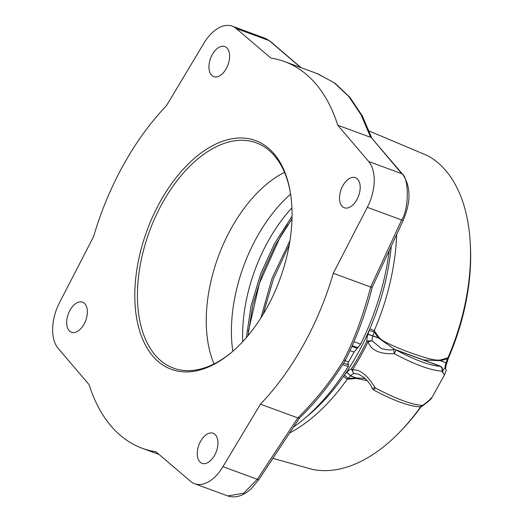 <?xml version="1.0" encoding="UTF-8"?>
<svg xmlns="http://www.w3.org/2000/svg" width="523" height="523" viewBox="0 0 523 523"><rect width="100%" height="100%" fill="white"/><g stroke="black" fill="none" stroke-linecap="round" stroke-linejoin="round"><path stroke-width="0.78" d="M155.985 451.82A206.023 119.643 110.2 0 1 142.308 448.309A206.023 119.643 110.2 0 1 89.106 384.673L58.171 348.37A37.46 21.75 110.2 0 1 59.557 302.569L93.578 236.631A206.023 119.643 110.2 0 1 166.432 105.731L203.892 43.246A37.46 21.75 110.2 0 1 232.212 26.15A37.46 21.75 110.2 0 1 236.206 28.504L270.888 58.079A206.023 119.643 110.2 0 1 284.558 61.59A206.023 119.643 110.2 0 1 337.76 125.232L368.695 161.535A37.46 21.75 110.2 0 1 367.309 207.33L333.288 273.268A206.023 119.643 110.2 0 1 260.434 404.168L222.975 466.653A37.46 21.75 110.2 0 1 194.654 483.755A37.46 21.75 110.2 0 1 190.66 481.395L155.985 451.82M271.359 150.879A121.879 70.775 110.2 0 1 290.304 192.209A121.879 70.775 110.2 0 1 231.323 352.548A121.879 70.775 110.2 0 1 155.508 359.02A121.879 70.775 110.2 0 1 160.267 201.564A121.879 70.775 110.2 0 1 271.359 150.879M214.587 455.324A16.03 9.309 110.2 0 1 202.061 463.345A16.03 9.309 110.2 0 1 200.603 441.275A16.03 9.309 110.2 0 1 213.129 433.253A16.03 9.309 110.2 0 1 214.587 455.324M356.843 199.74A16.03 9.309 110.2 0 1 344.317 207.762A16.03 9.309 110.2 0 1 342.859 185.691A16.03 9.309 110.2 0 1 355.385 177.67A16.03 9.309 110.2 0 1 356.843 199.74M226.269 68.631A16.03 9.309 110.2 0 1 213.737 76.652A16.03 9.309 110.2 0 1 212.279 54.582A16.03 9.309 110.2 0 1 224.805 46.56A16.03 9.309 110.2 0 1 226.269 68.631M84.013 324.208A16.03 9.309 110.2 0 1 71.481 332.236A16.03 9.309 110.2 0 1 70.023 310.165A16.03 9.309 110.2 0 1 82.556 302.144A16.03 9.309 110.2 0 1 84.013 324.208M293.462 427.134A175.172 101.724 -69.8 0 0 303.915 419.047L309.119 414.667A166.745 96.827 -69.8 0 0 391.25 246.176M303.915 419.047A175.172 101.724 -69.8 0 0 348.155 366.525L348.756 364.217L347.873 364.557C347.279 364.701 347.501 363.851 348.547 361.994L354.071 352.077L360.661 344.056A175.172 101.724 -69.8 0 0 389.289 250.419M347.873 364.557L343.565 363.158M352.247 345.67L357.967 347.664M290.611 194.157A122.264 71.004 -69.8 0 0 232.82 351.266M214.031 363.923A120.022 69.696 110.2 0 1 284.499 172.335M231.898 352.057A120.022 69.696 110.2 0 1 173.42 368.114A120.022 69.696 110.2 0 1 157.809 357.954A120.022 69.696 110.2 0 1 155.455 216.823A120.022 69.696 110.2 0 1 256.283 142.831A120.022 69.696 110.2 0 1 271.895 152.991A120.022 69.696 110.2 0 1 290.422 192.954M371.618 286.977C372.651 287.487 372.324 287.493 370.644 287.009M333.288 273.268L370.696 287.029C362.779 316.611 353.79 340.957 343.729 360.059C331.87 379.986 316.572 399.278 297.835 417.929L299.509 417.962M370.67 287.022L401.657 219.961A3.746 0.752 24.8 0 0 403.331 220.065L372.213 287.349C365.819 312.963 356.869 337.257 345.376 360.242L343.729 360.066M227.747 495.922L243.607 493.261L257.316 479.29L297.816 417.916M260.434 404.168L297.835 417.929M367.309 207.33L401.657 219.961C409.378 208.821 408.901 176.343 401.762 173.695L371.624 137.974L402.743 174.375A3.746 2.89 -40.5 0 0 401.762 173.695L368.695 161.535M337.76 125.232L370.663 137.333M370.657 137.333L361.118 114.923L348.795 96.526L334.014 82.627L317.01 73.527M236.206 28.504L269.273 40.67L265.324 38.329L232.212 26.15M272.882 458.351L312.153 469.321A167.674 97.37 -69.8 0 0 400.716 431.063A167.674 97.37 -69.8 0 0 420.636 406.822M430.377 398.696C433.691 396.597 431.142 398.82 422.734 405.364C412.451 404.998 396.617 399.173 375.233 387.889L372.121 388.243C371.278 385.569 368.695 382.065 364.381 377.75L358.7 374.193L353.921 373.415A9.362 5.439 -69.8 0 0 350.691 375.789A7.492 4.347 110.2 0 1 350.587 375.906L347.2 379.28L356.268 378.443L367.257 380.652M343.546 376.344L347.2 379.28A167.68 97.376 110.2 0 1 289.559 433.057M400.716 431.063L402.383 429.318A163.987 95.225 -69.8 0 0 421.074 406.717M356.268 378.443A3.713 1.072 84.8 0 1 356.346 377.868L365.146 378.443M355.738 378.475A3.713 1.157 87.2 0 1 355.862 377.848L350.691 375.789L346.854 372.219A3.779 2.19 110.2 0 1 346.801 372.278L344.86 374.442M344.48 374.998L348.207 378.567L355.862 377.848L350.587 375.906L346.801 372.278M369.382 329.882L367.976 334.23A3.779 2.19 110.2 0 1 367.95 334.315A13.082 7.597 -69.8 0 0 366.858 341.068A168.158 97.651 110.2 0 1 351.371 368.905A13.082 7.597 -69.8 0 0 346.854 372.219M445.701 368.029A13.082 7.597 110.2 0 1 446.72 363.282A3.779 2.19 -69.8 0 0 446.747 363.204L448.61 357.66A163.987 95.225 -69.8 0 0 470.34 244.581L470.197 242.169A167.674 97.37 -69.8 0 0 427.533 155.645L369.271 131.064M373.782 389.975L375.233 387.889C367.309 374.965 359.693 368.983 352.391 369.944L353.018 372.252L353.921 373.415M367.95 334.315L378.534 338.008L374.154 331.948L372.932 335.766A7.492 4.347 110.2 0 1 372.879 335.929A9.362 5.439 -69.8 0 0 372.095 340.767L368.048 341.813A169.897 98.657 110.2 0 1 352.391 369.944L351.371 368.905M393.747 350.175L394.264 353.692C414.634 364.498 430.468 370.323 441.765 371.167C442.608 369.807 442.183 368.199 440.49 366.348L396.035 349.998C415.079 360.157 429.893 365.61 440.49 366.348A3.713 2.157 -69.8 0 0 440.013 366.035L395.551 349.678A3.713 2.157 110.2 0 1 396.035 349.998L394.264 353.692C379.842 354.274 371.101 350.318 368.048 341.813L367.231 341.048M422.283 406.09L422.734 405.364L419.995 406.874A3.713 3.713 0 0 0 422.283 406.09C428.376 401.514 431.488 398.833 431.632 398.062L444.498 374.926L446.309 370.036M442.419 369.081L441.765 371.167L444.498 374.926M396.669 234.474A167.68 97.376 110.2 0 1 374.233 330.713L369.872 328.745M440.235 360.033A3.713 1.955 -104.9 0 0 440.261 360.72L445.962 362.812A7.492 4.347 -69.8 0 0 446.021 362.648L447.982 357.791L440.235 360.033C436.025 360.269 431.835 360.641 404.756 350.626C383.817 342.225 381.862 340.133 379.038 337.525L374.233 330.713L374.154 331.948L369.205 330.412M448.61 357.66L447.982 357.791A167.674 97.37 -69.8 0 0 470.197 242.169M440.686 359.929A3.713 2.027 -102.2 0 0 440.699 360.687L447.257 358.791L447.982 359.347M378.744 337.145A3.713 1.831 -38.8 0 0 378.207 337.701L367.976 334.23M446.747 363.204L440.699 360.687L423.48 359.955M381.411 348.56L372.095 340.767L367.061 341.055M394.708 349.475L378.534 338.008A3.713 1.811 -35.8 0 1 379.038 337.525M442.654 370.676L445.178 367.545A9.362 5.439 110.2 0 1 445.962 362.812L446.72 363.282M446.132 370.395L445.178 367.545M287.722 224.818L280.04 237.311L259.46 283.191L248.379 331.327M289.945 240.763L272.071 278.177L260.905 317.912M292.05 216.3L274.536 243.528L260.624 273.974L251.06 305.922L246.359 337.59M289.239 244.98L273.503 278.7L263.154 314.284M291.997 218.804L275.346 245.195L262.049 274.497L252.772 305.19L247.974 335.688M291.919 207.879A122.676 71.239 -69.8 0 0 268.221 241.051A122.676 71.239 -69.8 0 0 242.711 341.663M348.155 366.525L342.65 364.609M353.966 341.728L360.661 344.056M348.547 361.994L345.043 360.778M349.992 350.658L354.071 352.077M351.887 346.488L356.954 348.246M222.975 466.653L257.316 479.29A3.746 0.83 33.4 0 0 258.905 479.545L299.483 418.008M300.673 67.519L269.273 40.67A3.746 2.988 -49.5 0 1 270.012 41.101L265.324 38.329M142.308 448.309L159.11 454.494M345.37 360.249C331.732 382.431 316.428 401.69 299.444 418.04M258.905 479.545L251.426 488.534L247.477 491.797C240.776 496.621 234.212 498.001 227.767 495.935L194.654 483.755M284.558 61.59L317.154 73.58M301.091 67.676L270.012 41.101M317.814 73.828L334.982 83.216L349.939 97.389L362.321 115.903L371.873 138.262M403.331 220.065C411.052 201.623 410.856 186.391 402.743 174.375M353.018 372.252L351.384 368.931M442.988 371.84L442.425 369.16A3.713 3.713 0 0 0 440.013 366.035M395.551 349.678A3.713 3.713 0 0 0 393.558 349.521C390.805 350.351 386.739 350.018 381.345 348.534M372.121 388.243A3.713 3.713 0 0 0 373.788 390.08C393.701 400.67 409.104 406.266 419.995 406.874"/></g></svg>
